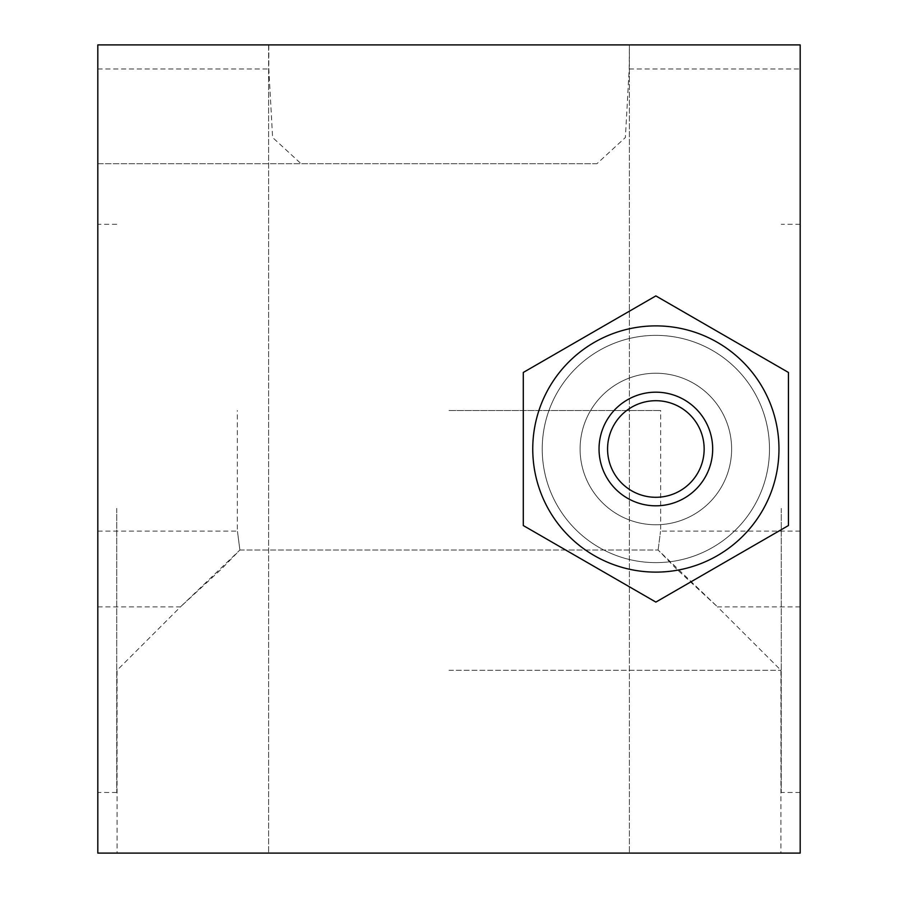 <?xml version="1.0" encoding="UTF-8"?>
<svg xmlns="http://www.w3.org/2000/svg" width="898" height="898" viewBox="0 0 898 898"><rect width="100%" height="100%" fill="white"/><g stroke="black" fill="none" stroke-linecap="round" stroke-linejoin="round"><path stroke-width="0.67" stroke-dasharray="4.49 3.37" d="M542.224 449A113.642 113.642 0 0 1 712.675 350.59A113.642 113.642 0 0 1 712.675 547.41A113.642 113.642 0 0 1 542.224 449A113.642 113.642 0 0 0 712.675 547.41A113.642 113.642 0 0 0 712.675 350.59A113.642 113.642 0 0 0 542.224 449M704.155 449A48.301 48.301 0 0 1 631.709 490.824A48.301 48.301 0 0 1 631.709 407.176A48.301 48.301 0 0 1 704.155 449M778.97 449A123.105 123.105 0 0 1 594.308 555.615A123.105 123.105 0 0 1 594.308 342.385A123.105 123.105 0 0 1 778.97 449M523.287 372.457L523.287 525.543L655.866 602.087L788.444 525.543L788.444 372.457L655.866 295.913L523.287 372.457L523.287 525.543L655.866 602.087L788.444 525.543L788.444 372.457L655.866 295.913L523.287 372.457L523.287 525.543L655.866 602.087L788.444 525.543L788.444 372.457L655.866 295.913L523.287 372.457M769.496 449A113.642 113.642 0 0 0 599.045 350.59A113.642 113.642 0 0 0 599.045 547.41A113.642 113.642 0 0 0 769.496 449A113.642 113.642 0 0 1 599.045 547.41A113.642 113.642 0 0 1 599.045 350.59A113.642 113.642 0 0 1 769.496 449M655.866 373.242A75.758 75.758 0 0 1 731.623 449A75.758 75.758 0 0 1 655.866 524.758A75.758 75.758 0 0 1 580.097 449A75.758 75.758 0 0 1 655.866 373.242A75.758 75.758 0 0 1 731.623 449A75.758 75.758 0 0 1 655.866 524.758A75.758 75.758 0 0 1 580.097 449A75.758 75.758 0 0 1 655.866 373.242M239.878 550.025L658.122 550.025L239.878 550.025L221.48 569.006L180.476 606.88L239.878 550.025C236.69 525.218 236.69 525.218 239.878 550.025C236.69 525.218 236.69 525.218 239.878 550.025M449 670.29L780.934 670.29L449 670.29M676.52 569.006L658.122 550.025L717.524 606.88L676.52 569.006M97.815 569.006L97.815 531.122L97.815 569.006M658.122 550.025C661.31 525.218 661.31 525.218 658.122 550.025C661.31 525.218 661.31 525.218 658.122 550.025M449 410.509L660.67 410.509L449 410.509M449 853.1L780.934 853.1L449 853.1M268.805 44.9L268.805 68.989L272.61 137.495L301.043 163.694L596.957 163.694L625.39 137.495L629.195 68.989L629.397 44.9L97.815 44.9L97.815 163.694L301.043 163.694M449 44.9L629.397 44.9L449 44.9M596.957 163.694L97.815 163.694L97.815 853.1L800.185 853.1L800.185 44.9L629.195 44.9M116.762 508.391L116.762 792.496L116.762 508.391M97.815 508.391L97.815 792.496L97.815 508.391M781.238 508.391L781.238 792.496L781.238 508.391M800.185 508.391L800.185 792.496L800.185 508.391M800.185 569.006L800.185 531.122L800.185 569.006M629.195 68.989L800.185 68.989M97.815 68.989L268.805 68.989M97.815 606.88L180.476 606.88L117.066 670.29L117.066 853.1M800.185 606.88L717.524 606.88L780.934 670.29L780.934 853.1M97.815 531.122L237.33 531.122L237.33 410.509M800.185 531.122L660.67 531.122L660.67 410.509M268.603 44.9L268.603 853.1L268.603 44.9M629.397 44.9L629.397 853.1L629.397 44.9M116.762 224.298L97.815 224.298M116.762 792.496L97.815 792.496M800.185 224.298L781.238 224.298M800.185 792.496L781.238 792.496"/><path stroke-width="1.35" d="M704.155 449A48.301 48.301 0 0 0 631.709 407.176A48.301 48.301 0 0 0 631.709 490.824A48.301 48.301 0 0 0 704.155 449M778.97 449A123.105 123.105 0 0 0 594.308 342.385A123.105 123.105 0 0 0 594.308 555.615A123.105 123.105 0 0 0 778.97 449M655.866 295.913L523.287 372.457L523.287 525.543L655.866 602.087L788.444 525.543L788.444 372.457L655.866 295.913M97.815 853.1L97.815 44.9L800.185 44.9L800.185 853.1L97.815 853.1M712.675 449A56.821 56.821 0 0 1 627.455 498.21A56.821 56.821 0 0 1 627.455 399.79A56.821 56.821 0 0 1 712.675 449"/></g></svg>
